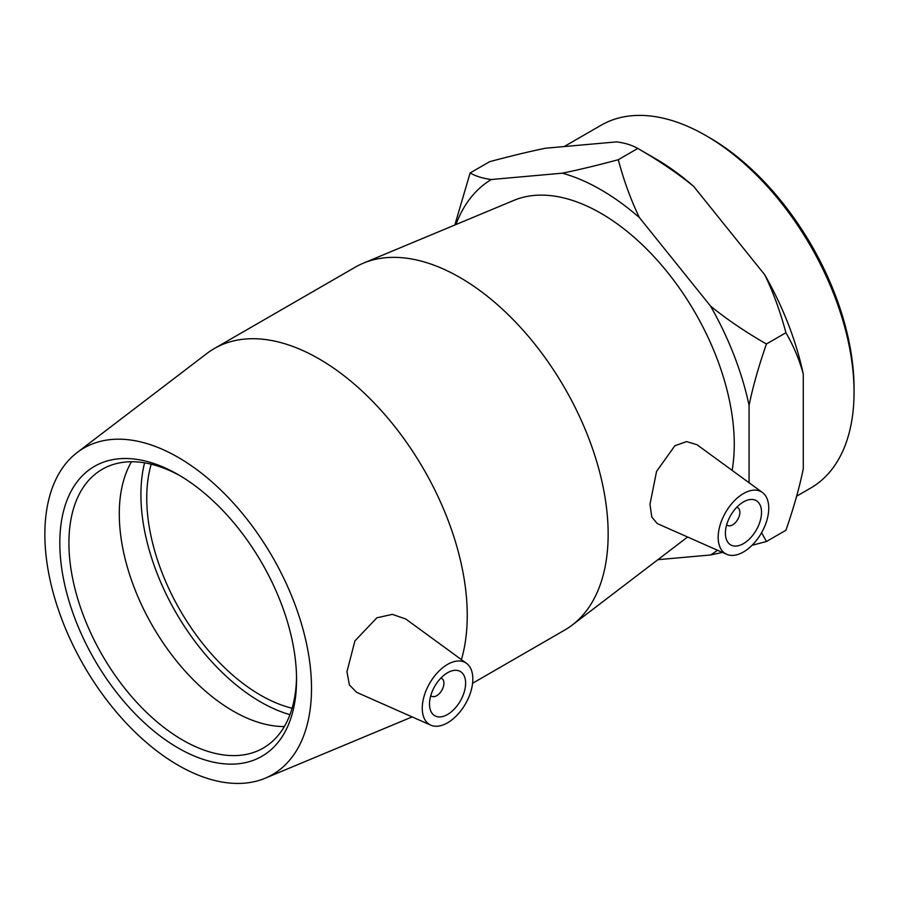 <?xml version="1.0" encoding="UTF-8"?>
<svg xmlns="http://www.w3.org/2000/svg" width="899" height="899" viewBox="0 0 899 899"><rect width="100%" height="100%" fill="white"/><g stroke="black" fill="none" stroke-linecap="round" stroke-linejoin="round"><path stroke-width="1.35" d="M296.535 676.992A160.955 92.934 60 0 1 263.216 748.08A160.955 92.934 60 0 1 139.176 704.962A160.955 92.934 60 0 1 68.92 542.974A160.955 92.934 60 0 1 102.261 469.289A160.955 92.934 60 0 1 180.485 475.987M296.558 679.655A167.394 96.642 -120 0 0 178.182 474.638A167.394 96.642 -120 0 0 59.817 542.974A167.394 96.642 -120 0 0 178.182 748.002A167.394 96.642 -120 0 0 296.558 679.655M311.515 688.297A188.554 108.858 -120 0 0 224.593 493.787A188.554 108.858 -120 0 0 77.157 452.523A188.554 108.858 -120 0 0 83.91 665.743A188.554 108.858 -120 0 0 265.194 778.208A188.554 108.858 -120 0 0 311.515 688.297M131.479 461.76A160.955 92.934 -120 0 0 119.286 513.902A160.955 92.934 -120 0 0 284.354 726.549M854.05 392.166L854.05 388.222A204.669 118.174 -120 0 0 709.322 137.547L705.906 135.58A209.501 120.96 60 0 1 854.05 392.166A209.501 120.96 60 0 1 810.662 488.078L796.638 496.169M564.167 146.559L601.161 125.208A209.501 120.96 60 0 1 705.906 135.58M803.268 374.119C799.526 360.072 793.75 346.272 785.928 332.742C780.208 311.38 773.14 292.051 764.723 274.768A217.389 125.512 60 0 1 803.268 374.119L803.268 468.851C799.526 487.224 793.75 507.688 785.928 530.264L766.409 541.524L752.036 545.3M618.276 159.719C623.985 181.07 631.053 200.398 639.47 217.682A217.389 125.512 -120 0 0 562.381 173.17C578.282 169.922 596.902 165.438 618.276 159.719L637.784 148.447L655.124 158.46A217.389 125.512 60 0 1 693.668 186.385C677.779 173.417 659.147 160.775 637.784 148.447C632.064 145.144 624.996 142.952 616.579 141.885L545.536 148.223C529.635 151.47 511.003 155.954 489.64 161.685L470.132 172.945C475.841 176.26 482.909 178.44 491.337 179.519A217.389 125.512 -120 0 0 455.95 224.548M454.827 225.02L470.132 172.945M766.409 344.002C758.587 366.578 752.8 387.042 749.069 405.415A217.389 125.512 -120 0 0 710.525 306.065C726.414 319.033 745.046 331.675 766.409 344.002L785.928 332.742M761.599 532.658L766.409 541.524M722.448 552.424L710.525 554.986A217.389 125.512 -120 0 0 717.503 550.244M693.668 186.385L764.723 274.768M710.525 554.986L657.877 559.684M639.47 217.682L710.525 306.065M491.337 179.519L562.381 173.17M749.069 405.415L749.069 482.741M732.134 470.368A188.554 108.858 -120 0 0 734.258 444.23A188.554 108.858 -120 0 0 656.495 259.384A188.554 108.858 -120 0 0 513.925 200.365L363.342 263.171A209.501 120.96 -120 0 0 355.262 267.172L214.344 348.531A209.501 120.96 -120 0 0 206.849 353.521L77.157 452.523M440.836 678.127A10.215 5.9 -60 0 1 441.814 678.509A10.215 5.9 -60 0 1 443.937 683.184A10.215 5.9 -60 0 1 439.476 693.466A10.215 5.9 -60 0 1 431.599 696.208A10.215 5.9 -60 0 1 430.778 695.545M465.615 683.184A25.554 14.755 -60 0 1 454.467 708.895A25.554 14.755 -60 0 1 434.779 715.739A25.554 14.755 -60 0 1 434.779 686.24A25.554 14.755 -60 0 1 460.322 671.486A25.554 14.755 -60 0 1 465.615 683.184M736.753 507.272A10.215 5.9 -60 0 1 737.742 507.654A10.215 5.9 -60 0 1 737.742 519.453A10.215 5.9 -60 0 1 727.516 525.353A10.215 5.9 -60 0 1 726.695 524.701M725.403 533.197A25.554 14.755 -60 0 1 736.551 507.486A25.554 14.755 -60 0 1 756.239 500.642A25.554 14.755 -60 0 1 756.239 530.14A25.554 14.755 -60 0 1 730.696 544.895A25.554 14.755 -60 0 1 725.403 533.197M768.757 508.16A35.769 20.655 -60 0 1 753.868 543.389A35.769 20.655 -60 0 1 726.729 554.323A35.769 20.655 -60 0 1 719.964 525.555A35.769 20.655 -60 0 1 744.293 493.102A35.769 20.655 -60 0 1 762.419 492.483A35.769 20.655 -60 0 1 768.757 508.16M446.724 664.9A35.769 20.655 120 0 0 422.26 708.21A35.769 20.655 120 0 0 430.801 725.167A35.769 20.655 120 0 0 465.435 703.939A35.769 20.655 120 0 0 466.502 663.338A35.769 20.655 120 0 0 446.724 664.9M430.801 725.167L356.566 692.309L349.396 684.914L346.947 671.722L354.914 640.897L376.895 617.782L392.369 614.365L405.764 619.006L466.502 663.338M726.729 554.323L657.203 523.555L651.809 517.049L649.966 504.328L656.562 471.413L674.857 445.758L686.566 441.589L696.995 444.724L762.419 492.483M461.412 659.619A209.501 120.96 -120 0 0 467.244 615.489A209.501 120.96 -120 0 0 375.793 404.651A209.501 120.96 -120 0 0 214.344 348.531M472.593 683.262L564.763 630.042A209.501 120.96 -120 0 0 572.258 625.041A209.501 120.96 -120 0 0 608.151 534.13A209.501 120.96 -120 0 0 521.757 328.753A209.501 120.96 -120 0 0 363.342 263.171M144.582 462.839A169.214 97.699 -120 0 0 140.918 494.675A169.214 97.699 -120 0 0 289.961 714.66M151.201 464.21A160.955 92.934 -120 0 0 146.751 498.046A160.955 92.934 -120 0 0 292.096 708.243M430.733 695.702L431.599 696.208M440.948 678.003L441.814 678.509M737.742 507.654L736.865 507.16M727.516 525.353L726.65 524.859M265.194 778.208L412.135 716.908M687.589 537.006L572.258 625.041"/></g></svg>
